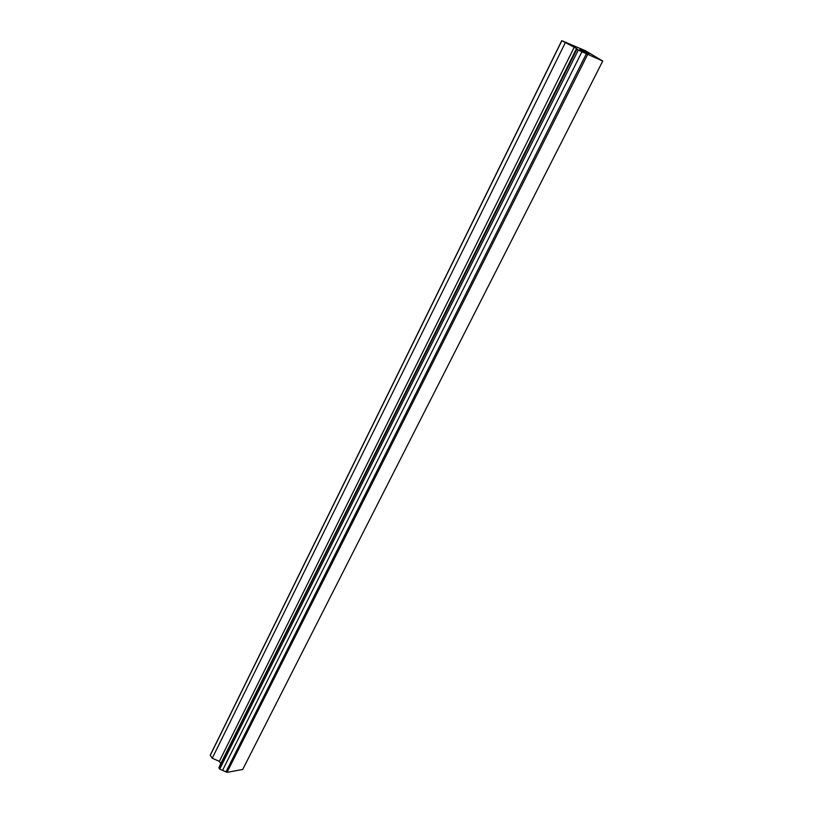 <?xml version="1.0" encoding="UTF-8"?>
<svg xmlns="http://www.w3.org/2000/svg" width="813" height="813" viewBox="0 0 813 813"><rect width="100%" height="100%" fill="white"/><g stroke="black" fill="none" stroke-linecap="round" stroke-linejoin="round"><path stroke-width="1.22" d="M576.702 48.953L219.591 766.019L218.9 767.899L219.713 769.078L227.01 772.35L242.691 769.474L602.748 61.056L578.267 50.091L576.58 48.516L561.753 40.65L585.665 50.843L602.748 61.056M220.577 764.047L576.508 48.546M561.753 40.65L210.577 754.474L210.252 755.338L212.254 758.234L219.337 761.354L220.658 763.265M586.549 52.632L585.533 52.225M588.571 53.78L586.651 52.977M584.781 51.605L582.586 50.691M589.029 54.014L584.771 51.615M583.734 51.717L579.943 49.583L584.029 51.839M584.09 51.941L579.771 49.512M227.01 772.35L587.545 54.695M225.994 771.832L586.224 54.034M222.569 770.338L581.895 51.89M219.713 769.078L578.267 50.091M218.9 767.899L576.854 49.298M219.337 761.354L574.242 47.195M212.254 758.234L565.279 42.754M210.252 755.338L561.803 40.792"/></g></svg>
